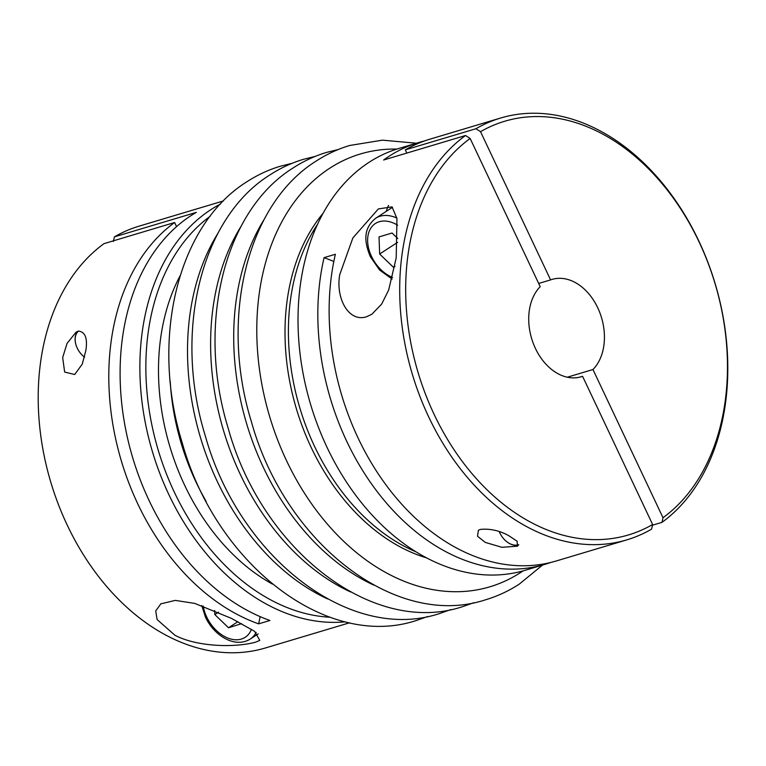 <?xml version="1.0" encoding="UTF-8"?>
<svg xmlns="http://www.w3.org/2000/svg" width="766" height="766" viewBox="0 0 766 766"><rect width="100%" height="100%" fill="white"/><g stroke="black" fill="none" stroke-linecap="round" stroke-linejoin="round"><path stroke-width="1.15" d="M77.893 331.247A17.359 11.825 -123.1 0 0 76.112 345.275A17.359 11.825 -123.1 0 0 76.131 345.342M84.576 357.167A17.015 11.586 56.9 0 1 82.967 355.855A17.015 11.586 56.9 0 1 77.242 348.128A17.015 11.586 56.9 0 1 76.15 345.399A17.015 11.586 56.9 0 1 78.563 331.027M518.745 544.712A17.015 11.586 56.9 0 1 505.598 540.719A17.015 11.586 56.9 0 1 499.872 532.992A17.015 11.586 56.9 0 1 499.279 531.642M567.28 377.207L592.961 369.528L663.011 517.73A215.926 154.981 73.3 0 0 699.013 241.759A215.926 154.981 73.3 0 0 480.531 131.695L550.591 279.896L538.68 283.458M663.011 517.73L661.977 522.364A220.158 158.026 73.3 0 0 698.784 240.917A220.158 158.026 73.3 0 0 500.667 118.012A220.158 158.026 73.3 0 0 475.916 128.745L480.531 131.695M582.572 376.298A50.805 36.471 73.3 0 1 581.135 376.776A50.805 36.471 73.3 0 1 535.415 348.415A50.805 36.471 73.3 0 1 540.202 286.666L470.142 138.464L465.527 135.515L383.622 160.008A220.158 158.026 -106.7 0 1 418.772 142.514L399 148.422A220.158 158.026 73.3 0 0 327.053 447.373A220.158 158.026 73.3 0 0 525.16 570.277L544.932 564.36A220.158 158.026 -106.7 0 1 346.816 441.465A220.158 158.026 -106.7 0 1 324.075 257.644L335.374 254.264A220.158 158.026 73.3 0 0 358.115 438.085A220.158 158.026 73.3 0 0 556.231 560.98L626.837 539.867A220.158 158.026 73.3 0 0 651.588 529.134L652.622 524.499L582.572 376.298L579.68 377.159M317.794 223.883A198.988 142.83 73.3 0 0 314.615 446.511A198.988 142.83 73.3 0 0 415.861 551.788M323.29 213.044A198.988 142.83 73.3 0 0 311.226 447.526A198.988 142.83 73.3 0 0 426.403 557.83M170.215 381.296A198.988 142.83 73.3 0 0 195.991 481.986A198.988 142.83 73.3 0 0 206.092 501.251M180.106 275.77A198.988 142.83 73.3 0 0 184.702 485.366A198.988 142.83 73.3 0 0 272.303 584.018M220.474 204.034A220.158 158.026 73.3 0 0 168.893 494.673A220.158 158.026 73.3 0 0 345.418 621.82M210.104 216.328A215.926 154.981 73.3 0 0 174.313 492.136A215.926 154.981 73.3 0 0 330.002 617.233M223.461 200.922L139.163 226.133A220.158 158.026 73.3 0 0 114.412 236.866L196.316 212.364A220.158 158.026 73.3 0 0 149.121 500.591A220.158 158.026 73.3 0 0 269.938 620.479L258.64 623.85A220.158 158.026 -106.7 0 1 137.823 503.971A220.158 158.026 -106.7 0 1 174.629 222.513L104.023 243.636A220.158 158.026 73.3 0 0 67.217 525.083A220.158 158.026 73.3 0 0 265.333 647.988L349.631 622.777M465.527 135.515A220.158 158.026 73.3 0 0 428.721 416.972A220.158 158.026 73.3 0 0 626.837 539.867M470.142 138.464A215.926 154.981 73.3 0 0 434.15 414.435A215.926 154.981 73.3 0 0 652.622 524.499M255.528 642.205C232.711 648.218 195.56 646.293 174.907 635.244L157.126 619.56L155.718 610.971L160.831 603.847L175.251 600.391L194.765 603.407L231.399 618.353L254.657 631.375L259.789 640.414L255.528 642.205M500.667 118.012L430.061 139.134A220.158 158.026 73.3 0 0 405.31 149.858L475.916 128.745M480.339 529.421C489.886 528.473 499.26 530.493 508.461 535.491L517.06 541.169L517.577 546.177L501.922 547.307L485.299 542.414L477.544 536.277L478.367 530.302L480.339 529.421M661.977 522.364L652.469 525.208M550.534 562.531A220.158 158.026 -106.7 0 1 544.932 564.36M592.961 369.528A50.805 36.471 73.3 0 0 597.739 307.779A50.805 36.471 73.3 0 0 552.018 279.418A50.805 36.471 73.3 0 0 550.591 279.896M388.582 205.432A42.341 28.84 -123.1 0 0 386.284 211.339M339.731 274.688L352.877 237.929L378.366 208.927L392.048 206.877L396.951 218.569L396.214 257.797L388.688 289.979L381.66 304.073L371.883 314.232L366.368 316.837C348.281 322.438 335.575 297.754 339.731 274.688M505.646 540.758A17.359 11.825 -123.1 0 0 505.694 540.806A17.359 11.825 -123.1 0 0 518.639 545.028M85.821 350.627L82.268 364.137L74.685 374.517L64.65 372.065L62.668 357.55L67.073 343.388L75.987 332.233L78.371 331.084C85.265 331.831 87.755 338.342 85.821 350.627M83.015 355.893A17.359 11.825 -123.1 0 0 83.063 355.941A17.359 11.825 -123.1 0 0 84.576 357.186M174.629 222.513L176.582 226.65M405.31 149.858L406.823 153.076M418.772 142.514A220.158 158.026 -106.7 0 1 424.46 140.963M324.075 257.644A423.378 303.891 -106.7 0 1 333.823 261.474M258.64 623.85A423.378 303.891 73.3 0 0 260.143 616.64M113.378 241.501L114.412 236.866M237.853 621.695L228.527 627.775L214.834 614.581L214.691 610.531M218.492 612.197L214.834 614.581M241.558 623.687L228.527 627.775M394.94 266.175L393.341 267.219L379.658 254.025L379.017 236.924L392.058 233.017L397.784 238.542M397.621 242.305L379.658 254.025M394.835 266.779L393.341 267.219M397.65 225.223A31.751 21.63 -123.1 0 0 372.037 226.487A31.751 21.63 -123.1 0 0 371.52 256.457A31.751 21.63 -123.1 0 0 392.556 277.445M201.745 605.552L205.47 617.128C213.944 635.541 234.846 648.601 250.137 639.131A35.983 24.512 -123.1 0 0 256.16 632.381M203.239 606.069A31.751 21.63 -123.1 0 0 206.705 617.013A31.751 21.63 -123.1 0 0 230.566 638.959A31.751 21.63 -123.1 0 0 251.44 629.336M396.893 149.073A225.893 162.143 73.3 0 0 329.581 168.319A225.893 162.143 73.3 0 0 286.561 460.73A225.893 162.143 73.3 0 0 520.641 572.499A225.893 162.143 73.3 0 0 523.044 570.89M264.289 219.21A225.893 162.143 73.3 0 0 263.466 467.633A225.893 162.143 73.3 0 0 373.712 585.071M241.194 226.123A225.893 162.143 73.3 0 0 240.371 474.537A225.893 162.143 73.3 0 0 350.608 591.974M218.099 233.027A225.893 162.143 73.3 0 0 217.276 481.45A225.893 162.143 73.3 0 0 327.513 598.888M396.874 218.061A35.983 24.512 -123.1 0 0 375.646 218.281C362.462 228.986 364.654 242.851 370.284 256.572L379.601 270.044L392.135 279.073M416.369 143.223L382.473 140.159L349.708 145.483C337.816 149.054 326.575 154.282 316.004 161.166C246.575 204.522 219.526 318.838 251.372 421.626C284.895 542.749 395.495 629.566 485.577 599.788C497.479 596.226 508.71 590.998 519.291 584.113L542.539 565.078M338.323 149.485L326.613 152.396C314.711 155.958 303.48 161.186 292.909 168.08C223.481 211.426 196.431 325.751 228.278 428.539C261.79 549.653 372.4 636.479 462.482 606.701L473.867 602.698M315.228 156.398L303.518 159.299C291.616 162.871 280.385 168.099 269.814 174.983C200.376 218.339 173.336 332.655 205.183 435.442C238.695 556.566 349.306 643.383 439.387 613.604L450.772 609.602M292.133 163.302L280.423 166.212C268.521 169.774 257.29 175.002 246.709 181.887C177.281 225.242 150.241 339.558 182.078 442.355C215.6 563.47 326.201 650.286 416.292 620.517L427.677 616.515M250.137 639.131L258.18 633.884M375.646 218.281L392.508 207.289"/></g></svg>
